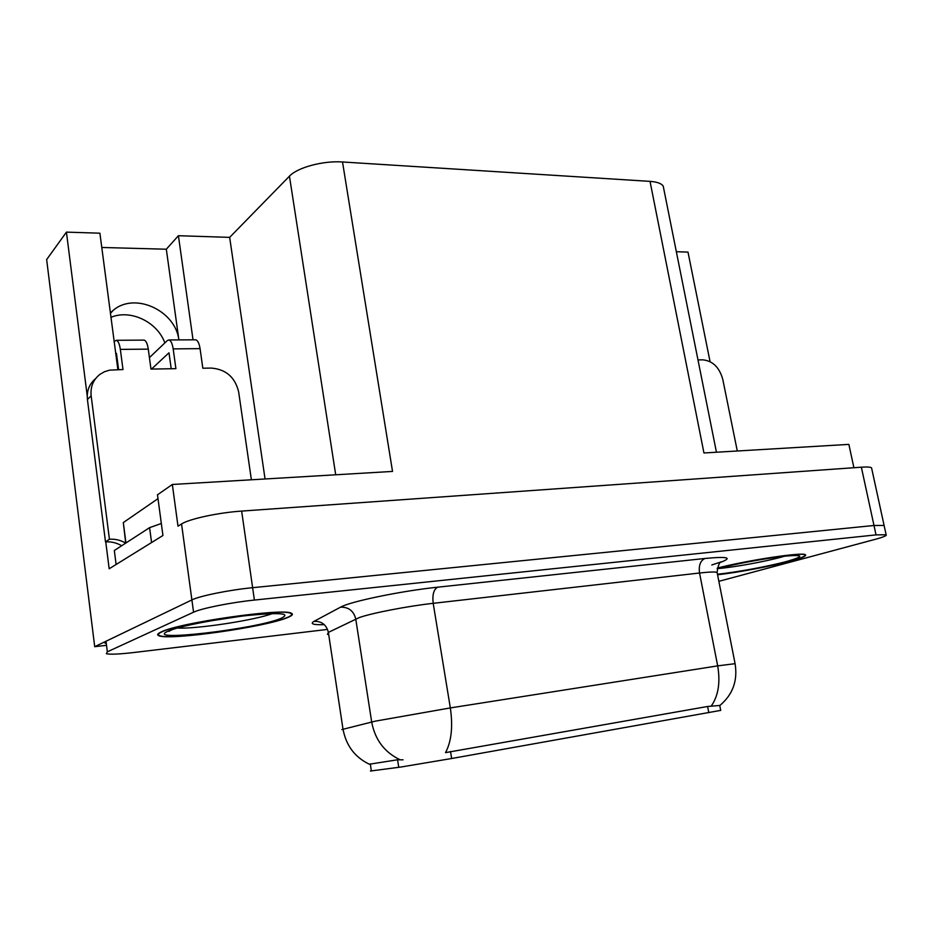 <?xml version="1.0" encoding="UTF-8"?>
<svg xmlns="http://www.w3.org/2000/svg" width="933" height="933" viewBox="0 0 933 933"><rect width="100%" height="100%" fill="white"/><g stroke="black" fill="none" stroke-linecap="round" stroke-linejoin="round"><path stroke-width="1.4" d="M720.708 710.386L451.654 758.506L401.213 766.984L370.401 771.031M110.922 317.348C130.538 308.986 157.315 321.955 164.861 342.901M110.339 312.917L113.161 310.374C134.679 291.667 175.427 310.561 178.891 339.904L166.319 249.216L178.413 235.711L229.658 237.367L289.452 176.174C297.405 167.497 323.203 160.534 342.516 161.98L650.033 181.375C657.135 181.888 661.532 183.486 663.235 186.168L663.771 188.793M871.737 468.681L884.227 526.049L884.099 525.454L873.988 525.489L252.621 587.685C229.32 589.936 199.697 595.93 191.883 599.931L94.711 646.686L105.359 645.461M158.808 635.233L158.074 635.315M342.516 161.98L392.525 471.422L172.337 484.472L157.49 494.817L162.937 535.507L109.173 568.78L105.756 541.886M650.033 181.375L703.949 452.971L848.867 444.388L853.905 467.725M871.55 467.841C870.489 467.025 867.095 466.803 861.357 467.2L241.647 511.086C218.45 512.614 189.154 518.935 181.55 523.973L177.993 526.177L172.337 484.472M94.711 646.686L46.65 259.584L66.43 232.119L87.224 395.895M676.355 251.723L687.994 252.097L710.06 361.631M229.658 237.367L265.054 478.979M66.43 232.119L99.901 233.192L117.885 369.643M193.026 339.81L178.413 235.711M101.767 247.467L166.319 249.216M161.199 631.956C157.42 633.694 156.697 634.965 159.018 635.793C170.109 640.598 265.03 627.034 287.107 617.739C292.286 615.698 293.662 614.194 291.236 613.191C283.41 607.838 179.148 622.708 161.199 631.956M717.559 574.775C738.528 572.407 772.804 565.934 791.534 560.768C802.275 557.817 806.893 555.8 805.389 554.727C802.707 551.904 747.613 560.208 717.325 568.08M341.84 729.571L375.183 721.174L450.336 707.925C453.041 726.597 451.444 741.502 445.519 752.639L707.611 706.479L719.751 705.465L720.731 710.456M711.261 706.059C718.363 695.82 720.498 682.42 717.675 665.87L450.336 707.925L433.192 603.324C407.511 606.158 371.206 613.203 359.135 617.634L328.369 632.399L342.971 728.941C346.003 745.455 354.797 757.211 369.328 764.22L397.563 759.777L403.056 759.824M718.853 581.317L875.551 539.251C883.598 537.035 887.12 535.53 886.128 534.749L884.099 525.454L873.988 525.489L252.621 587.685C229.32 589.936 199.697 595.93 191.883 599.931L106 641.251L105.079 643.28M886.128 534.749L876.029 534.889L254.394 600.071C231.069 602.438 201.4 608.374 193.563 612.2L107.33 651.817L106.385 653.718C110.059 654.604 119.261 654.196 133.99 652.494L326.247 629.565M121.675 545.735C116.637 542.784 111.237 541.513 105.499 541.898L109.429 539.251L91.154 395.802C90.291 386.845 93.218 379.696 99.924 374.366L104.496 371.719L109.627 370.144L122.993 369.55L120.345 349.397L148.277 349.129C147.449 343.764 146.073 340.755 144.16 340.113L143.6 340.113M148.277 349.129L150.971 369.083L175.905 368.663L173.176 348.895L200.07 348.639L202.823 368.22L211.278 368.08C226.008 369.305 235.139 377.27 238.661 391.977L251.385 479.784M155.228 540.277L117.138 563.847M161.327 523.506L149.595 527.646L114.327 550.505L116.042 563.952M109.429 539.251C115.202 538.854 120.637 540.149 125.71 543.123L123.308 522.585L125.943 542.971M105.499 541.898L87.422 399.487C86.582 390.88 89.311 383.918 95.621 378.611M118.596 369.631L116.462 353.362L115.739 354.108M171.194 368.745L169.001 352.791L151.484 369.083M200.07 348.639C199.207 343.367 197.761 340.417 195.732 339.799L195.125 339.799M149.42 357.642L167.322 340.557L168.955 339.962C170.937 340.592 172.337 343.577 173.176 348.895M114.106 341.653L116.357 340.288C118.199 340.93 119.529 343.974 120.345 349.397M240.294 616.351L209.4 621.051M161.887 631.874C179.672 622.719 282.804 608.013 290.548 613.319C292.962 614.299 291.597 615.792 286.478 617.809C264.657 626.999 170.681 640.435 159.718 635.676C157.42 634.86 158.143 633.589 161.887 631.874M158.004 498.642L123.308 522.585M697.989 359.916L702.817 359.835C712.765 360.873 719.425 367.404 722.795 379.428L737.292 451.001M717.314 568.139C747.17 560.336 802.158 552.021 804.829 554.832C806.31 555.893 801.75 557.887 791.137 560.815C772.489 565.958 738.271 572.407 717.547 574.716M398.753 767.346L397.563 759.777M181.55 523.973L193.563 612.2M241.647 511.086L254.394 600.071M861.357 467.2L876.029 534.889M289.452 176.174L335.705 474.792M708.812 712.707L707.611 706.479M451.654 758.506L450.511 751.508M371.381 771.031L370.284 763.894M704.975 558.47C700.368 560.616 698.56 565.468 699.54 573.014L433.192 603.324C432.224 594.846 433.682 589.469 437.589 587.195L704.975 558.47C727.553 556.336 732.86 557.584 720.882 562.226M717.267 573.294L717.092 572.407C715.273 571.719 709.418 571.917 699.54 573.014L717.675 665.87L735.099 663.678M400.035 759.742C384.454 752.29 374.996 739.694 371.672 721.955L355.753 619.011C353.7 610.893 348.615 606.963 340.51 607.185C349.723 601.645 401.377 590.927 437.589 587.195M324.287 624.655C313.15 624.97 309.733 623.874 314.048 621.343L340.51 607.185M107.33 651.817L106 641.251M314.048 621.343C321.698 621.11 326.468 624.783 328.369 632.399L327.46 634.382M149.595 527.646L151.484 541.98M87.422 399.487L91.154 395.802M272.343 613.587C255.49 620.107 196.595 629.145 177.585 628.049M168.057 631.175C178.285 626.463 216.771 618.836 247.793 615.453C280.67 612.316 291.679 613.319 280.833 618.439C255.712 629.169 142.329 642.417 168.057 631.175M784.513 556.22L782.39 556.826C765.853 561.491 733.606 567.369 718.13 568.547M791.336 555.59C775.393 556.546 736.009 563.544 717.174 568.803C734.691 564.01 767.054 557.992 785.469 556.103C803.861 554.552 804.526 556.266 787.464 561.234C769.573 566.179 735.705 572.442 717.442 574.192M113.161 310.374L110.409 313.43M663.235 186.168L716.451 452.237M711.809 564.966L721.442 561.794C719.483 561.923 718.025 565.456 717.092 572.407L735.052 663.468C737.886 680.53 732.86 694.502 719.973 705.395M195.732 339.799L168.955 339.962M144.16 340.113L116.357 340.288M265.508 613.891C239.886 614.964 179.556 625.472 170.168 630.58M169.025 631.431L169.888 630.696"/></g></svg>
